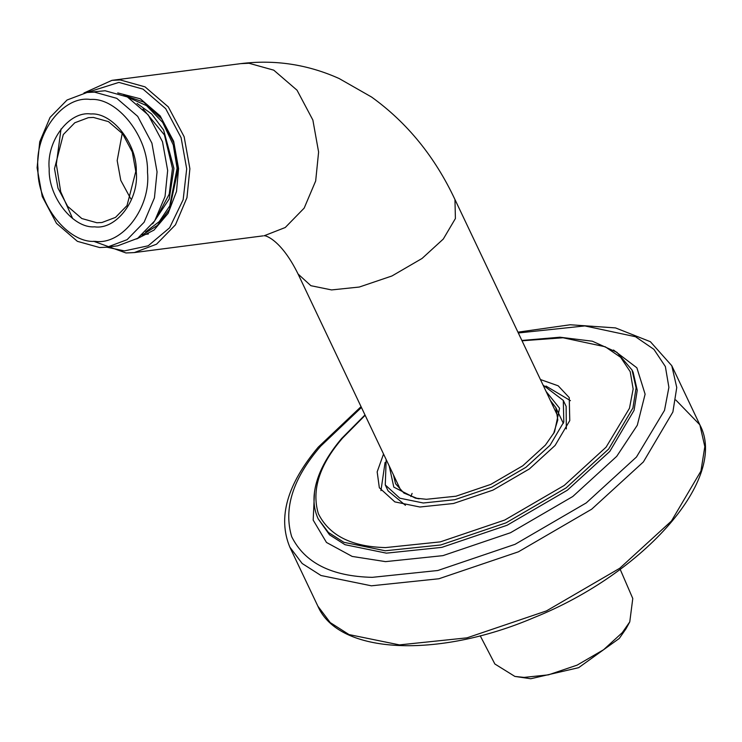<?xml version="1.0" encoding="UTF-8"?>
<svg xmlns="http://www.w3.org/2000/svg" width="742" height="742" viewBox="0 0 742 742"><rect width="100%" height="100%" fill="white"/><g stroke="black" fill="none" stroke-linecap="round" stroke-linejoin="round"><path stroke-width="1.11" d="M620.182 569.327L632.778 598.506L629.773 621.879L622.26 632.676L603.589 649.732L577.128 665.129L548.421 674.858L524.038 677.4L514.883 676.426L494.868 663.997L480.213 635.783M629.773 621.879L626.053 628.715L619.282 638.445L578.612 667.689L530.78 678.744L514.883 676.426M93.566 241.261L125.964 252.966L134.283 252.577L156.534 244.201L175.455 224.817L186.956 197.678L189.887 168.731L184.146 136.732L168.304 106.894L145.033 86.86L120.26 79.951L111.94 80.349L83.967 92.991M61.029 128.932L56.336 164.186L60.705 191.779L72.67 218.584M86.833 92.509L118.887 82.399L143.02 89.123L165.679 108.638L181.104 137.697L186.696 168.861L183.153 199.719L169.612 227.785L148.187 245.797L124.443 250.898L106.904 247.216M136.676 238.952L154.002 230.094L168.119 213.353L176.494 191.464L178.572 168.582L173.674 141.314L160.179 115.891L140.349 98.816L117.728 92.898M123.831 95.217L143.642 102.09L161.747 118.961L173.869 142.946L178.275 168.341L169.501 209.272L157.36 225.457L141.991 235.158M54.509 168.703L63.293 134.562L74.803 122.764L88.354 117.672L93.409 117.431L108.499 121.642L122.662 133.829L132.299 151.989L135.795 171.476L127.012 205.608L115.492 217.406L101.951 222.507L96.887 222.748L81.805 218.538L67.643 206.341L57.997 188.18L54.509 168.703M49.195 168.916C48.165 196.76 73.143 228.61 94.605 226.82C116.234 230.076 139.153 199.867 136.287 171.884C137.316 144.041 112.339 112.19 90.876 113.98C69.247 110.725 46.329 140.934 49.195 168.916M122.245 133.3L117.18 160.569L120.779 180.38L130.731 198.735M37.99 168.536C34.382 133.356 63.209 95.375 90.403 99.465C117.384 97.221 148.78 137.251 147.491 172.265C151.099 207.445 122.272 245.426 95.078 241.335C68.097 243.58 36.701 203.549 37.99 168.536M37.1 167.794L42.257 196.537L56.485 223.342L77.381 241.335L99.641 247.54L107.117 247.188L127.105 239.675L144.096 222.257L154.429 197.873L157.054 171.884L151.906 143.132L137.678 116.336L116.772 98.343L94.512 92.129L87.046 92.481L67.058 100.003L50.066 117.412L39.725 141.796L37.1 167.794M87.046 92.481L105.123 90.756L127.383 96.961L148.279 114.964L162.507 141.759L167.664 170.502L165.039 196.5L154.698 220.884L137.706 238.293L117.718 245.815L107.117 247.188M157.072 216.952L169.222 194.154L172.469 168.378L164.455 134.979L143.067 108.972M389.225 465.985L393.807 487.123L415.316 498.114L426.409 499.292L455.959 496.212L490.731 484.424L522.795 465.772L545.416 445.098L554.515 432.02L559.561 408.23L546.112 391.498M417.282 498.457L403.908 493.059L395.551 483.719L393.483 474.945M550.36 400.457L555.851 407.608L557.808 419.916L553.532 433.755M543.051 385.061L563.299 400.411L563.809 421.975L550.054 445.265L525.967 467.284L491.807 487.151L454.763 499.709L423.283 502.993L399.799 498.188L385.274 484.943L386.174 459.558M540.426 379.533L558.197 385.812L569.235 397.591L569.773 420.593L555.109 445.432L529.408 468.916L492.966 490.119L453.455 503.512L419.889 507.009L394.837 501.889L379.338 487.763L377.168 471.856L383.54 454.021M405.447 505.302L388.103 490.916L385.274 484.943M563.299 400.411L566.137 406.384L566.322 428.913M380.952 490.657L385.079 462.414M545.954 386.025L570.45 400.671M111.94 80.349L240.658 63.645L248.978 63.256L273.752 70.165L297.032 90.199L312.864 120.028L318.606 152.036L315.675 180.974L304.174 208.112L285.253 227.506L264.031 235.817C263.605 234.889 280.244 237.774 298.08 274.03L401.042 490.87M557.928 416.383L454.957 199.533L455.402 218.538L443.289 239.054L422.059 258.457L391.952 275.968L359.313 287.033L331.572 289.927L310.879 285.698L298.08 274.03M137.047 103.444L151.683 113.999L163.611 130.035L173.925 168.425L169.25 198.949L152.666 223.824M145.636 231.931L159.261 221.589L169.714 205.979L177.106 168.295L173.257 144.885L162.656 122.393L146.508 105.614L128.18 97.406M364.99 414.954L341.598 438.522C324.523 458.825 315.35 478.043 314.089 496.185C313.606 504.477 314.998 512.073 318.253 518.964L328.4 532.441L343.861 542.3L385.256 550.768L440.72 544.98L506.007 522.85L566.22 487.828L608.681 449.021L632.917 407.979L636.098 387.88L632.017 369.98L616.954 352.32L592.348 341.209L559.95 337.211L521.876 340.457M522.034 340.791L562.992 337.768L605.287 346.792L620.655 357.329L630.208 371.668L633.149 389.031L629.485 408.239L606.084 447.166L564.18 485.472L504.755 520.04L440.321 541.873L385.571 547.587C351.634 546.808 329.225 535.501 318.355 513.687C311.352 490.119 319.394 464.946 342.479 438.188L365.147 415.288M632.017 369.98L633.149 372.363L637.239 390.273L634.048 410.372L609.813 451.405L567.352 490.212L507.138 525.234L441.852 547.364L386.387 553.152L344.993 544.693L329.531 534.824L318.253 518.964M675.814 400.012L699.845 424.804L704.817 446.601L700.94 471.068L671.436 521.032L619.737 568.27L546.446 610.907L466.959 637.851L399.437 644.891L349.046 634.586L330.227 622.584L317.873 606.177L289.816 547.095L302.17 563.503L320.989 575.504L371.38 585.809L438.902 578.76L518.389 551.825L591.689 509.188L643.379 461.941L672.883 411.986L676.76 387.519L671.788 365.723L650.382 341.7L615.517 327.908L570.246 324.764L517.935 332.156M314.478 492.011L313.189 520.114L326.48 542.458L352.172 556.426L385.525 561.629L442.928 555.637L510.487 532.737L572.787 496.5L616.723 456.339L637.295 425.24L645.113 394.178L636.877 367.809L613.513 350.02M518.324 332.973L584.835 325.923L635.504 336.729L653.925 349.361L665.37 366.548L668.894 387.343L664.507 410.363L636.469 457.007L586.254 502.909L515.05 544.322L437.836 570.496L372.243 577.341C331.572 576.395 304.721 562.853 291.699 536.716C283.296 508.474 292.932 478.321 320.609 446.248L361.437 407.469M134.283 252.577L263.002 235.873M454.957 199.533C434.914 156.775 407.117 122.615 371.575 97.035L339.15 78.541C307.642 64.396 274.809 59.425 240.658 63.645M142.483 234.76L148.409 233.99M124.415 95.477L125.185 95.375M415.316 498.114L419.147 498.837M555.851 407.608L563.336 423.376M671.788 365.723L699.845 424.804C728.477 477.931 645.067 573.019 534.045 617.585C437.799 658.748 338.704 654.546 317.873 606.177M361.048 406.653L318.262 447.129C287.098 484.322 277.61 517.647 289.816 547.095M410.873 496.565L412.098 493.393"/></g></svg>
